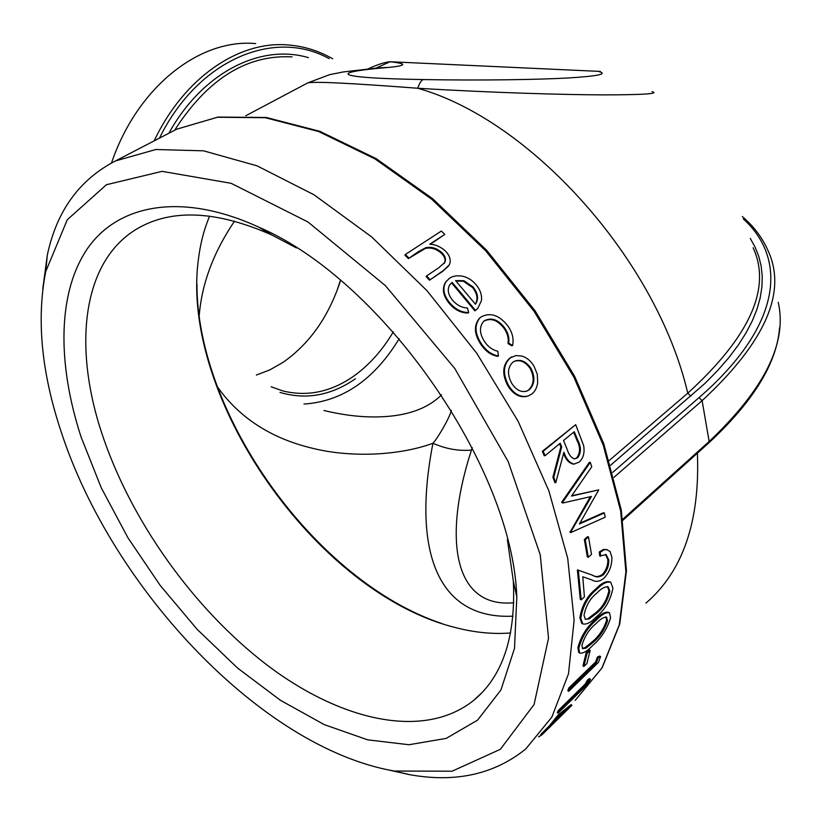 <?xml version="1.0" encoding="UTF-8"?>
<svg xmlns="http://www.w3.org/2000/svg" width="821" height="821" viewBox="0 0 821 821"><rect width="100%" height="100%" fill="white"/><g stroke="black" fill="none" stroke-linecap="round" stroke-linejoin="round"><path stroke-width="1.23" d="M388.702 769.995L409.741 774.696C455.634 782.906 494.324 774.316 525.809 748.916L551.866 717.092L568.481 673.836L574.125 620.276L567.722 558.372L548.88 490.886L518.092 421.224L476.724 353.215L426.982 290.665L371.708 236.961L314.022 194.793L257.045 165.842L203.546 150.828L155.826 149.504L115.525 160.916C79.36 179.604 56.618 211.048 47.29 255.239L42.774 288.951M571.878 705.342L541.501 735.236L540.762 734.467L549.362 725.846L558.044 715.06L571.139 704.582L571.878 705.342L558.824 715.809L558.044 715.06M590.443 679.316L587.579 684.273L558.075 713.203L557.264 712.474L558.649 710.103L585.209 684.109L587.518 679.932L589.632 678.618L590.443 679.316L588.329 680.619L587.518 679.932M600.582 656.667L598.417 662.393L568.676 691.344L567.824 690.677L568.861 687.926L595.636 661.921L597.37 657.098L599.73 656.03L600.582 656.667L598.222 657.724L597.37 657.098M590.166 650.427L586.892 663.512L583.813 666.498L582.941 665.872L586.184 652.818L589.283 649.842L590.166 650.427L587.077 653.403L586.184 652.818M579.472 652.859L578.723 652.449L577.892 647.636C580.981 636.254 586.779 626.957 595.287 619.742C600.828 613.954 605.282 611.491 608.638 612.343L608.946 612.517M582.582 623.775L581.761 623.375L579.883 617.751C581.863 605.529 587.21 595.892 595.943 588.852C601.259 583.31 605.888 580.97 609.829 581.832M600.664 556.269L600.172 552.297L603.774 549.978L606.586 549.506L610.116 551.568L611.891 557.264C612.045 565.536 609.315 572.606 603.702 578.466C599.402 581.668 595.543 582.192 592.136 580.026L582.756 576.783L584.419 596.877L581.217 599.843L578.302 570.215L593.234 575.47C596.169 577.522 599.515 577.337 603.25 574.895C607.099 570.687 608.936 565.69 608.761 559.922L606.165 554.647L599.74 555.95L599.248 551.999L603.414 549.475L607.191 549.598M581.217 599.843L580.293 599.443L577.379 569.907L578.302 570.215M582.305 571.621L592.31 575.111C595.246 577.163 598.591 576.958 602.337 574.515C606.175 570.308 608.012 565.33 607.838 559.573L605.426 554.411M588.503 536.924L591.5 554.37L588.298 557.264L587.374 556.966L584.357 539.561L587.579 536.677L588.503 536.924L585.27 539.797L584.357 539.561M571.724 495.74L598.735 489.891L571.478 496.089L591.756 466.79L590.268 462.346L589.396 462.305L561.626 502.319L562.713 503.027L561.626 502.319M579.913 523.172L603.435 512.766L604.348 512.961L579.441 523.962L598.735 489.891M604.348 512.961L605.221 517.179L570.975 532.49L570.061 532.295L590.309 496.715M573.848 464.081L573.13 464.081C568.891 463.003 565.71 459.473 563.596 453.479M555.776 482.666L553.765 477.247L561.708 446.788L560.209 443.237L545.072 455.676L543.163 451.273L575.685 424.662L583.659 445.629C584.839 452.761 583.362 458.251 579.205 462.11L574.012 464.091C569.497 462.87 566.131 458.898 563.924 452.197L555.776 482.666L554.904 482.635L552.902 477.237L560.866 446.84L559.573 443.761M545.072 455.676L544.241 455.737L542.332 451.345L575.685 424.662M527.585 396.174L527.267 396.276C519.867 397.969 513.423 394.511 507.912 385.891C501.877 374.345 502.421 365.14 509.543 358.284L511.781 356.919M512.571 345.477L508.671 343.147C509.472 337.872 508.107 332.741 504.556 327.753C498.203 319.574 491.522 317.214 484.513 320.662L483.569 321.452C479.043 327.127 479.485 334.024 484.913 342.131C488.464 347.119 492.764 350.146 497.803 351.203L498.46 355.965C491.974 354.908 486.401 351.029 481.763 344.327C474.866 334.065 474.199 325.301 479.772 318.025L481.209 316.844C490.465 312.134 499.322 315.141 507.789 325.845C512.386 332.331 513.977 338.868 512.571 345.477L511.894 345.857L508.004 343.547C508.815 338.273 507.45 333.152 503.92 328.184C497.608 320.077 490.958 317.706 483.99 321.083M498.46 355.965L497.793 356.335C491.307 355.298 485.755 351.439 481.127 344.758C474.251 334.537 473.604 325.793 479.177 318.527L480.049 317.778M468.709 312.503C461.546 312.524 455.203 309.271 449.692 302.744C443.525 295.119 442.293 288.12 445.977 281.747L449.436 278.247L452.289 276.749L456.425 275.805L460.992 275.948C466.821 276.81 471.818 279.715 475.985 284.661C480.306 289.803 482.112 295.16 481.424 300.722L477.791 308.347L475.472 310.348L452.145 282.362L449.734 284.805C447.127 289.423 448.03 294.513 452.443 300.076C456.763 305.104 461.741 307.731 467.375 307.978L468.709 312.503L468.134 313.027C460.981 313.058 454.66 309.825 449.159 303.318C443.022 295.714 441.801 288.735 445.485 282.383L446.408 281.121M476.693 309.384L474.897 310.861L451.653 282.968L449.98 284.446M448.543 266.004L442.642 271.351L429.496 280.207L443.104 270.714L449.261 264.947C451.252 260.524 450.062 255.988 445.68 251.318C441.103 246.957 435.797 244.586 429.783 244.196L444.797 234.375L430.378 244.258M429.496 280.207L426.12 276.595L426.571 275.938L438.701 267.81L444.838 262.361C446.234 259.241 445.269 256.039 441.965 252.765L441.544 253.443C436.464 248.845 431.046 247.183 425.288 248.455L408.437 258.615L404.948 255.239L405.317 254.51L441.339 231.07L444.797 234.375M444.058 263.572L444.397 263.007C445.782 259.888 444.828 256.706 441.544 253.443M393.29 331.889C382.227 350.567 368.896 365.417 353.287 376.459C330.75 392.007 307.331 396.851 283.009 390.981L271.125 386.763M279.992 392.417C305.997 400.094 331.14 395.548 355.431 378.768M256.388 375.053L269.883 369.861L282.824 362.502C309.548 343.917 328.8 316.557 340.592 280.423M399.222 338.693C374.171 379.723 342.419 401.51 303.986 404.045M209.622 216.139C203.998 229.439 200.252 243.94 198.374 259.652C179.922 397.477 316.352 592.988 455.008 627.449C474.302 632.529 492.846 634.366 510.621 632.97M441.996 623.591C316.013 581.771 196.64 415.621 196.937 283.83M507.368 539.571L513.33 581.042C515.916 636.911 502.585 676.791 473.348 700.652C423.513 740.101 340.725 720.848 267.153 665.123C193.376 608.823 130.046 519.703 101.486 432.246C72.002 342.542 83.229 256.008 142.156 226.011C176.012 208.76 219.258 211.767 271.895 235.022L296.555 247.983M340.448 280.3L336.641 291.629M81.063 436.936L101.24 487.766L127.922 537.755L160.208 585.424L197.122 629.317L237.577 668.058L280.402 700.272L324.264 724.625L367.685 739.844L408.961 744.739L446.244 738.377L477.576 720.13L500.943 689.938L514.51 648.395L516.809 596.98C512.663 466.944 382.001 279.684 258.769 227.16C182.467 192.073 119.168 204.008 88.145 247.603C57.326 291.763 57.049 363.159 81.063 436.936M61.154 431.743C41.481 372.693 36.35 319.287 45.74 271.546L67.26 219.751L106.412 184.735L162.076 171.343L231.112 183.299L308.06 222.039L385.429 285.667L454.762 368.475L508.209 461.618L540.228 554.77L548.531 638.204L534.091 704.5L500.348 749.306L452.053 771.217L394.265 771.042C261.868 748.044 111.984 588.236 61.154 431.743M111.492 162.948C137.528 86.431 200.047 38.289 255.711 43.605M600.377 71.427L390.088 61.739C384.577 62.242 377.28 64.613 368.198 68.851M307.054 83.27L307.701 82.942C313.314 81.31 349.982 83.085 417.715 88.247C490.517 92.66 562.559 94.754 603.384 94.887C643.602 94.815 659.827 93.727 652.048 91.624M599.073 71.612C608.074 74.034 597.585 76.168 567.588 78.005C537.098 79.678 481.311 80.591 423.246 79.565C332.638 78.067 327.62 72.412 388.456 67.435C406.918 65.598 407.473 63.699 390.088 61.739L376.018 68.102M388.456 67.435L379.333 67.804M423.246 79.565C421.389 80.14 419.541 83.034 417.715 88.247C530.335 119.64 656.626 259.498 687.772 393.187C749.942 336.446 771.719 287.966 753.103 247.726M472.198 447.599L471.449 450.113C458.672 451.191 445.844 448.913 432.954 443.268C437.747 438.096 449.426 418.33 451.376 410.356M471.449 450.113C442.221 540.074 454.424 608.505 513.792 602.717M512.992 616.171C437.696 619.855 411.844 551.353 432.954 443.268C398.513 455.891 350.187 457.666 312.77 448.338C271.402 438.547 239.619 418.063 217.391 386.876M199.226 315.592C201.761 283.686 213.532 252.211 234.519 221.147M323.987 410.51L324.038 410.521C348.74 416.473 371.431 418.289 392.11 415.97C413.271 413.558 429.752 406.528 441.554 394.88M429.958 279.561L426.571 275.938M441.965 252.765C436.875 248.158 431.446 246.474 425.678 247.747L425.288 248.455M425.678 247.747L418.228 251.749L408.437 258.615M408.827 257.897L405.317 254.51M449.692 302.744L449.159 303.318M475.472 310.348L474.897 310.861M452.145 282.362L451.653 282.968M473.081 286.981L463.947 280.69L455.614 280.618L475.451 304.232C478.859 299.09 478.068 293.343 473.081 286.981L472.547 287.545L463.444 281.285L455.973 281.028M463.947 280.69L463.444 281.285M475.338 304.088C478.212 299.08 477.278 293.569 472.547 287.545M504.556 327.753L503.92 328.184M508.671 343.147L508.004 343.547M481.763 344.327L481.127 344.758M508.64 385.603C502.585 374.017 503.109 364.791 510.231 357.925L515.865 355.544L521.93 356.098C526.856 357.587 530.879 360.953 534.009 366.207L537.273 374.191L537.693 382.514C537.047 387.615 535.066 391.453 531.751 394.039L528.026 396.04C520.637 397.733 514.172 394.254 508.64 385.603L507.912 385.891M510.231 357.925L509.543 358.284M512.909 362.174C507.501 367.408 507.091 374.438 511.678 383.253C515.988 389.965 521.007 392.592 526.743 391.145L529.329 389.729C534.769 384.341 535.343 377.25 531.033 368.455C526.097 361.281 520.504 358.9 514.244 361.322L512.909 362.174M526.292 391.289L529.329 389.729M528.58 389.975C534.019 384.597 534.594 377.527 530.304 368.752L531.033 368.455M530.304 368.752C525.656 361.897 520.268 359.434 514.151 361.363M553.765 477.247L552.902 477.237M561.708 446.788L560.866 446.84M543.163 451.273L542.332 451.345M563.545 440.497L567.188 449.446C568.758 454.711 571.242 457.861 574.628 458.888L577.625 457.769C581.186 452.874 581.319 447.199 578.005 440.764L574.269 431.682L563.545 440.497M574.361 458.867L577.625 457.769M576.763 457.769C580.324 452.874 580.457 447.219 577.153 440.795L573.622 432.215M570.975 532.49L569.918 531.7M570.831 531.885L591.438 496.459L562.713 503.027M562.518 502.411L590.268 462.346M588.298 557.264L585.27 539.797M600.172 552.297L599.248 551.999M593.234 575.47L592.31 575.111M603.25 574.895L602.337 574.515M608.761 559.922L607.838 559.573M580.806 618.203C582.818 605.908 588.164 596.262 596.867 589.262C602.183 583.71 606.801 581.371 610.732 582.243L612.918 588.123C610.608 600.069 605.118 609.613 596.457 616.756C590.987 622.492 586.399 624.863 582.684 623.857L580.806 618.203L579.883 617.751M596.867 589.262L595.943 588.852M583.998 615.34L585.394 619.311L589.057 618.972L596.672 613.225C603.394 607.807 607.786 600.438 609.839 591.13L608.238 586.953C605.036 586.41 601.29 588.421 596.99 592.988C590.186 598.252 585.855 605.703 583.998 615.34M585.188 619.147L589.057 618.972M588.144 618.5L595.759 612.753L596.672 613.225M595.759 612.753C602.481 607.324 606.873 599.977 608.925 590.689L609.839 591.13M608.925 590.689L607.509 586.666M578.795 648.18C581.915 636.727 587.723 627.418 596.19 620.245C601.731 614.457 606.175 611.994 609.531 612.846L610.567 617.895C607.15 628.978 601.208 638.153 592.731 645.429C587.077 651.34 582.715 653.875 579.626 653.013L578.795 648.18L577.892 647.636M596.19 620.245L595.287 619.742M581.935 645.285L582.582 648.662L585.989 648.138L593.357 642.217C599.905 636.686 604.615 629.584 607.499 620.912L606.698 617.33C603.969 616.838 600.367 618.952 595.902 623.683C589.304 629.091 584.644 636.285 581.935 645.285M582.356 648.426L585.096 647.574L585.989 648.138M585.096 647.574L592.464 641.653L593.357 642.217M592.464 641.653C599.012 636.121 603.733 629.03 606.606 620.389L607.499 620.912M606.606 620.389L606.021 617.023M583.813 666.498L587.077 653.403M568.676 691.344L569.723 688.583L568.861 687.926M569.723 688.583L596.487 662.557L595.636 661.921M596.487 662.557L598.222 657.724M558.075 713.203L559.46 710.822L558.649 710.103M559.46 710.822L586.009 684.817L585.209 684.109M586.009 684.817L588.329 680.619M546.047 730.875L545.318 731.49M541.501 735.236L543.256 733.348L542.507 732.578M543.256 733.348L550.101 726.606L549.362 725.846M550.101 726.606L558.824 715.809M553.128 723.629L565.833 711.15L558.732 716.99L553.128 723.629M541.285 735.011L539.028 736.837L538.597 736.345M549.547 727.416L550.234 726.718M524.455 750.055L525.43 749.234M170.029 132.643L176.669 129.195L217.452 117.259L265.316 117.711L318.579 131.504L374.951 158.884L431.672 199.195L485.714 250.826L534.019 311.241L573.889 377.198L603.199 445.013L620.676 511.042L625.889 571.919L619.25 624.945L601.855 668.161L575.213 700.364L602.203 667.668L619.763 624.063L626.444 570.831L621.261 509.913L603.846 443.976L574.638 376.316L534.902 310.564L486.72 250.323L432.811 198.846L376.151 158.627L319.749 131.288L266.291 117.485L218.006 117.064L176.669 129.195L115.525 160.916M332.659 58.804C318.794 50.799 303.955 46.181 288.15 44.95C239.096 40.598 184.212 77.266 154.163 140.873M697.398 453.171C700.087 521.325 682.939 571.303 645.973 603.107M750.271 238.449L755.135 247.213L758.799 256.46L761.18 266.168L762.247 276.318L761.929 286.898L760.184 297.879L756.972 309.24L752.262 320.939L745.991 332.957L738.161 345.241L728.74 357.761L717.708 370.456L705.085 383.294L610.67 465.189M743.241 218.848C787.544 258.995 782.351 325.414 699.01 397.651L612.723 472.373M622.934 520.237L708.544 443.135L709.149 441.482L702.109 400.658L614.046 477.247M742.317 216.518C753.852 226.452 762.401 237.782 767.974 250.508C787.308 291.968 765.357 342.018 702.109 400.658L699.01 397.651M778.216 302.323C787.544 342.716 764.515 389.103 709.149 441.482L622.78 519.211M159.438 138.144C198.395 58.927 274.748 28.294 329.098 58.63M168.869 133.248C202.715 72.043 260.883 43.462 308.491 57.665M292.081 56.885C246.803 54.473 207.662 78.898 174.668 130.18M609.254 460.468L687.772 393.187L690.851 396.194M443.104 270.714L442.642 271.351M418.228 251.749L417.838 252.458M577.153 440.795L578.005 440.764M473.348 700.652L481.824 692.801M271.895 235.022L258.769 227.16M513.33 581.042L516.809 596.98M394.265 771.042L409.741 774.696M45.74 271.546L47.29 255.239M779.56 327.774C776.871 363.262 753.237 401.674 708.667 443.012M245.807 115.73L307.69 82.931M307.701 82.931L329.611 74.67L343.383 71.93L379.312 67.804M444.397 263.018L444.838 262.361M445.485 282.383L445.977 281.747M479.177 318.527L479.772 318.025M527.267 396.276L528.026 396.04M511.073 357.289L511.76 356.93M573.13 464.081L574.012 464.091M605.6 554.452L606.165 554.647M581.761 623.375L582.684 623.857M607.324 586.533L608.238 586.953M578.723 652.449L579.626 653.013M605.806 616.817L606.698 617.33"/></g></svg>
